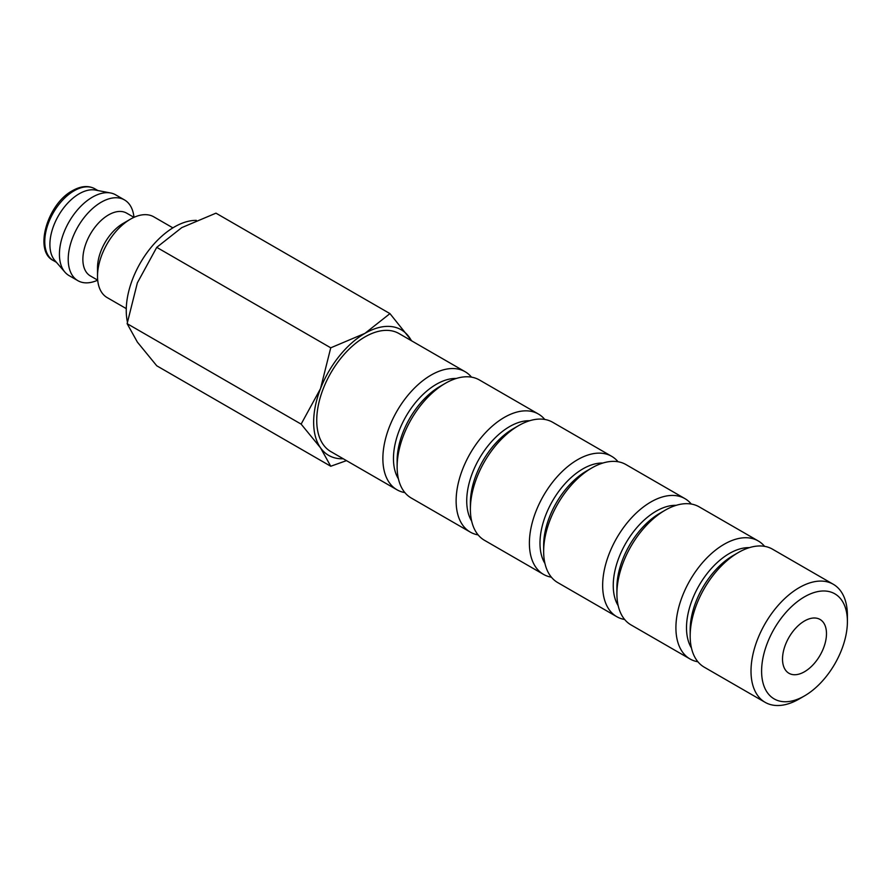 <?xml version="1.0" encoding="UTF-8"?>
<svg xmlns="http://www.w3.org/2000/svg" width="892" height="892" viewBox="0 0 892 892"><rect width="100%" height="100%" fill="white"/><g stroke="black" fill="none" stroke-linecap="round" stroke-linejoin="round"><path stroke-width="1.34" d="M172.892 227.873L153.803 216.845A46.629 26.916 120 0 0 130.488 219.153L123.163 223.39A36.26 20.94 120 0 0 97.518 267.801L97.518 276.264A46.629 26.916 120 0 0 107.174 297.605L126.263 308.621M82.867 259.338A36.26 20.94 120 0 0 90.382 275.94L97.707 280.166A46.629 26.916 120 0 1 77.872 280.679A46.629 26.916 120 0 1 68.216 259.338A46.629 26.916 120 0 1 88.564 212.419A46.629 26.916 120 0 1 124.501 199.931A46.629 26.916 120 0 1 133.967 217.358L126.642 213.132A36.26 20.94 120 0 0 98.7 222.844A36.26 20.94 120 0 0 82.867 259.338M124.501 199.931L115.704 194.857A46.629 26.916 120 0 0 110.675 192.995A46.629 26.916 120 0 0 76.835 210.657A46.629 26.916 120 0 0 59.429 254.265A46.629 26.916 120 0 0 64.96 272.183A46.629 26.916 120 0 0 69.085 275.606L77.872 280.679M110.675 192.995L95.455 190.074A41.445 23.928 120 0 0 65.372 205.773A41.445 23.928 120 0 0 49.896 244.531A41.445 23.928 120 0 0 54.813 260.453L64.96 272.183M127.4 321.9A68.171 39.359 -60 0 1 126.24 310.438A68.171 39.359 -60 0 1 196.363 220.369M411.781 340.922L389.96 313.616L364.928 333.363L330.742 347.813L320.518 388.611L301.128 424.124L320.518 447.829L330.742 466.248L346.486 460.64M411.402 340.699A72.531 41.868 120 0 0 409.339 337.332A72.531 41.868 120 0 0 364.928 333.363A72.531 41.868 120 0 0 320.518 388.611A72.531 41.868 120 0 0 313.649 422.184A72.531 41.868 120 0 0 320.518 447.829A72.531 41.868 120 0 0 343.242 458.756M330.742 466.248L156.747 365.787L137.357 342.082L127.132 323.662L137.357 282.864L156.747 247.352L181.767 227.616L215.964 213.166L389.96 313.616M751.008 671.13A68.16 39.348 120 0 0 765.124 702.327A68.16 39.348 120 0 0 799.21 698.96L804.506 695.894A60.667 35.022 120 0 0 847.4 621.59L847.4 615.48A68.16 39.348 120 0 0 833.284 584.271A68.16 39.348 120 0 0 780.756 602.535A68.16 39.348 120 0 0 751.008 671.13M847.4 621.59A60.667 35.022 120 0 0 804.506 596.826A60.667 35.022 120 0 0 761.601 671.13A60.667 35.022 120 0 0 804.506 695.894M833.284 584.271L772.45 549.149A68.16 39.348 120 0 0 738.364 552.527L733.068 555.593A60.667 35.022 120 0 0 690.174 629.886L690.174 636.007A68.16 39.348 120 0 0 704.29 667.205L765.124 702.327M749.403 547.643A60.667 35.022 120 0 0 686.506 627.778A60.667 35.022 120 0 0 691.456 648.005M764.567 546.339A68.16 39.348 120 0 0 758.189 540.92A68.16 39.348 120 0 0 705.661 559.184A68.16 39.348 120 0 0 675.913 627.778A68.16 39.348 120 0 0 690.029 658.976A68.16 39.348 120 0 0 697.912 661.786M758.189 540.92L699.183 506.857A68.16 39.348 120 0 0 665.109 510.235L659.812 513.29A60.667 35.022 120 0 0 616.907 587.594L616.907 593.704A68.16 39.348 120 0 0 631.023 624.913L690.029 658.976M676.136 505.34A60.667 35.022 120 0 0 613.25 585.475A60.667 35.022 120 0 0 618.189 605.701M691.3 504.047A68.16 39.348 120 0 0 684.922 498.628A68.16 39.348 120 0 0 632.406 516.881A68.16 39.348 120 0 0 602.658 585.475A68.16 39.348 120 0 0 616.773 616.684A68.16 39.348 120 0 0 624.656 619.494M684.922 498.628L625.928 464.554A68.16 39.348 120 0 0 591.842 467.932L586.546 470.998A60.667 35.022 120 0 0 543.652 545.291L543.652 551.412A68.16 39.348 120 0 0 557.768 582.61L616.773 616.684M602.869 463.048A60.667 35.022 120 0 0 539.983 543.183A60.667 35.022 120 0 0 544.923 563.409M618.044 461.744A68.16 39.348 120 0 0 611.667 456.325A68.16 39.348 120 0 0 559.139 474.589A68.16 39.348 120 0 0 529.391 543.183A68.16 39.348 120 0 0 543.507 574.381A68.16 39.348 120 0 0 551.39 577.191M611.667 456.325L552.661 422.262A68.16 39.348 120 0 0 518.587 425.64L513.279 428.695A60.667 35.022 120 0 0 470.385 502.999L470.385 509.109A68.16 39.348 120 0 0 484.501 540.318L543.507 574.381M529.614 420.745A60.667 35.022 120 0 0 466.728 500.88A60.667 35.022 120 0 0 471.667 521.106M544.778 419.452A68.16 39.348 120 0 0 538.4 414.033A68.16 39.348 120 0 0 485.884 432.285A68.16 39.348 120 0 0 456.124 500.88A68.16 39.348 120 0 0 470.24 532.078A68.16 39.348 120 0 0 478.123 534.899M538.4 414.033L479.394 379.959A68.16 39.348 120 0 0 445.32 383.337L440.024 386.403A60.667 35.022 120 0 0 397.13 460.696L397.13 466.817A68.16 39.348 120 0 0 411.245 498.015L470.24 532.078M456.347 378.453A60.667 35.022 120 0 0 393.461 458.588A60.667 35.022 120 0 0 398.401 478.814M471.511 377.149A68.16 39.348 120 0 0 465.145 371.73A68.16 39.348 120 0 0 412.617 389.994A68.16 39.348 120 0 0 382.869 458.588A68.16 39.348 120 0 0 396.985 489.786A68.16 39.348 120 0 0 404.868 492.596M396.985 489.786L330.854 451.608A68.16 39.348 -60 0 1 316.738 420.4A68.16 39.348 -60 0 1 346.486 351.805A68.16 39.348 -60 0 1 399.003 333.552L465.145 371.73M826.483 633.677A31.086 17.94 -60 0 1 812.913 664.953A31.086 17.94 -60 0 1 788.963 673.282A31.086 17.94 -60 0 1 782.518 659.054A31.086 17.94 -60 0 1 796.088 627.767A31.086 17.94 -60 0 1 820.038 619.449A31.086 17.94 -60 0 1 826.483 633.677M445.32 383.337A68.16 39.348 120 0 0 397.13 466.817M518.587 425.64A68.16 39.348 120 0 0 470.385 509.109M591.842 467.932A68.16 39.348 120 0 0 543.652 551.412M665.109 510.235A68.16 39.348 120 0 0 616.907 593.704M738.364 552.527A68.16 39.348 120 0 0 690.174 636.007M156.747 247.352L330.742 347.813M127.132 323.662L301.128 424.124M130.488 219.153A46.629 26.916 120 0 0 97.518 276.264M53.353 260.542C33.528 251.109 47.41 203.833 72.52 190.665C80.927 185.926 88.353 185.302 94.797 188.77A41.445 23.928 120 0 0 74.081 190.821A41.445 23.928 120 0 0 44.767 241.576A41.445 23.928 120 0 0 53.353 260.542L56.43 262.326M94.797 188.77L97.875 190.542"/></g></svg>
